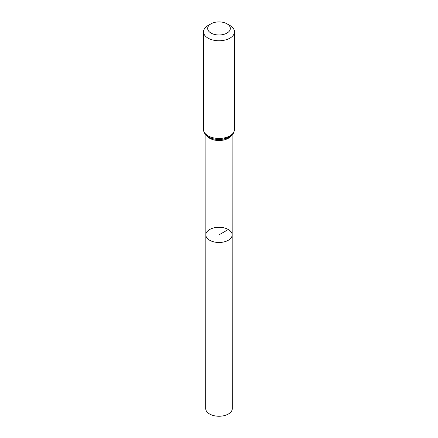 <?xml version="1.0" encoding="UTF-8"?>
<svg xmlns="http://www.w3.org/2000/svg" width="438" height="438" viewBox="0 0 438 438"><rect width="100%" height="100%" fill="white"/><g stroke="black" fill="none" stroke-linecap="round" stroke-linejoin="round"><path stroke-width="0.66" d="M232.173 234.877A13.173 7.605 180 0 1 219 242.488A13.173 7.605 180 0 1 205.827 234.877A13.173 7.605 0 0 0 209.687 240.259A13.173 7.605 0 0 0 224.042 241.907A13.173 7.605 0 0 0 232.173 234.877A13.173 7.605 0 0 0 219 227.278A13.173 7.605 0 0 0 205.827 234.877L205.69 408.561A13.31 7.681 0 0 0 209.588 413.998A13.31 7.681 0 0 0 224.097 415.662A13.31 7.681 0 0 0 232.31 408.561L232.096 134.926M229.939 25.508L227.01 23.816A11.328 6.537 180 0 1 227.01 33.064A11.328 6.537 180 0 1 210.99 33.064A11.328 6.537 180 0 1 210.99 23.816A11.328 6.537 180 0 1 227.01 23.816L229.939 25.508A15.472 8.935 180 0 1 234.472 31.826A15.472 8.935 180 0 1 219 40.761A15.472 8.935 180 0 1 203.528 31.826A15.472 8.935 180 0 1 208.061 25.508L210.99 23.816M228.313 229.507L219 234.883M206.845 135.78A13.096 7.561 0 0 0 209.742 138.315A13.096 7.561 0 0 0 231.154 135.78M208.899 137.072A14.284 8.245 0 0 0 232.583 133.793M208.061 135.829A15.472 8.935 0 0 0 224.924 137.767A15.472 8.935 0 0 0 234.472 129.511C233.772 132.78 233.038 134.521 232.277 134.734L228.915 137.247L223.358 139.103C217.839 140.007 212.912 139.289 208.57 136.963C205.236 134.931 203.555 132.446 203.528 129.511A15.472 8.935 0 0 0 208.061 135.829M205.904 134.926L205.827 234.877M203.528 31.826L203.528 129.511M234.472 31.826L234.472 129.511"/></g></svg>
